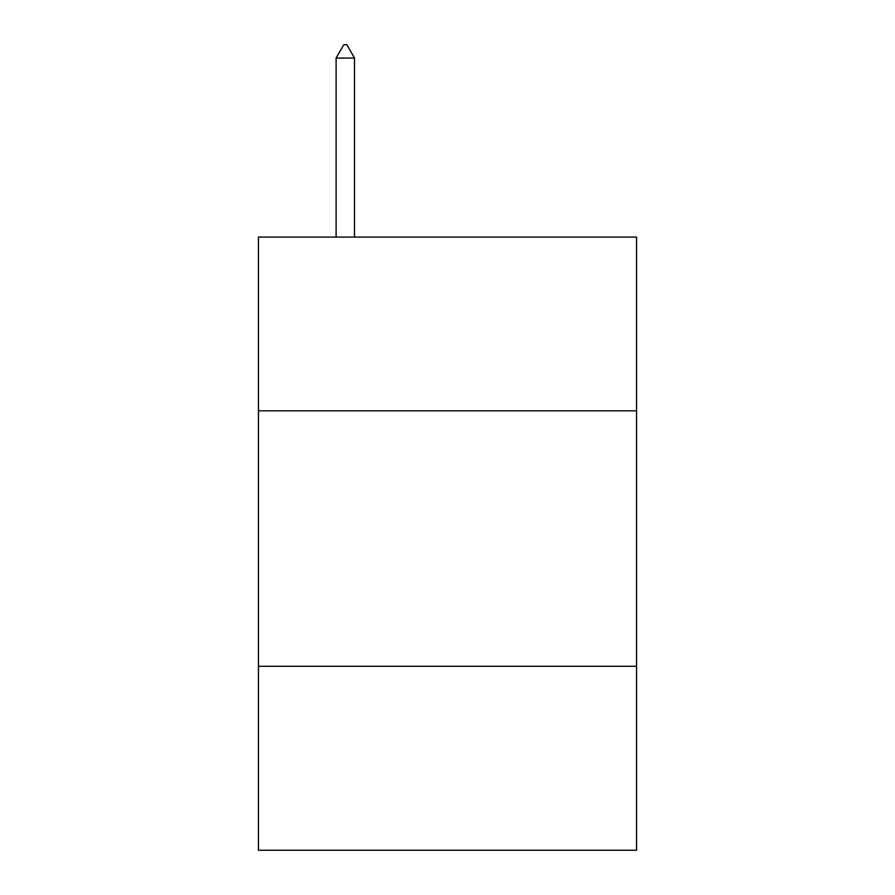 <?xml version="1.0" encoding="UTF-8"?>
<svg xmlns="http://www.w3.org/2000/svg" width="895" height="895" viewBox="0 0 895 895"><rect width="100%" height="100%" fill="white"/><g stroke="black" fill="none" stroke-linecap="round" stroke-linejoin="round"><path stroke-width="1.34" d="M636.558 410.816L636.558 237.085L258.442 237.085L258.442 410.816L636.558 410.816L636.558 850.25L258.442 850.25L258.442 410.816M636.558 666.294L258.442 666.294M354.498 58.041L346.835 44.75L343.769 44.75L336.106 58.041L354.498 58.041L354.498 237.085M336.106 58.041L336.106 237.085"/></g></svg>
